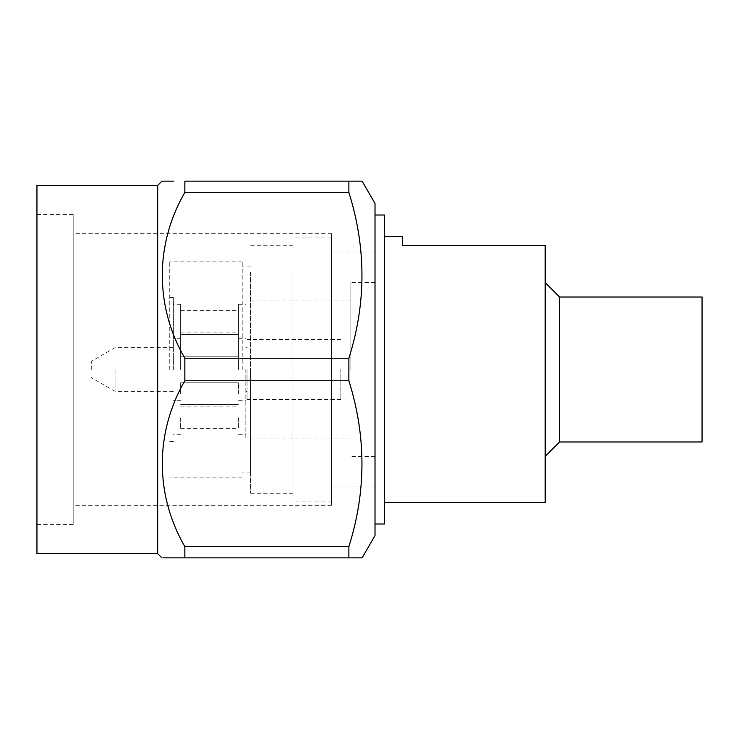 <?xml version="1.0" encoding="UTF-8"?>
<svg xmlns="http://www.w3.org/2000/svg" width="739" height="739" viewBox="0 0 739 739"><rect width="100%" height="100%" fill="white"/><g stroke="black" fill="none" stroke-linecap="round" stroke-linejoin="round"><path stroke-width="0.55" stroke-dasharray="3.69 2.77" d="M702.05 441.987L702.05 297.013M559.58 297.013L559.58 441.987M545.188 502.363L545.188 245.533L402.579 245.533L402.579 236.637M384.52 523.988L384.52 215.012M375.015 369.5L375.015 215.012L375.015 369.5M350.868 369.5L350.868 282.566L350.868 369.5M331.552 369.5L331.552 237.893L331.552 369.5M331.552 233.672L331.552 505.328L331.552 233.672L73.17 233.672L73.17 505.328L73.17 233.672M331.552 505.328L73.17 505.328M73.17 214.356L73.17 524.644L73.17 214.356L36.95 214.356L36.95 524.644L36.95 214.356M73.17 524.644L36.95 524.644M184.852 358.249C154.95 306.602 154.654 244.452 184.852 192.408L348.873 192.408C366.313 247.417 366.313 302.704 348.873 358.249L184.852 358.249L184.852 380.751L348.873 380.751C366.313 435.77 366.313 491.047 348.873 546.592L184.852 546.592C154.95 494.954 154.654 432.805 184.852 380.751M173.804 181.147L161.915 181.147M362.119 181.147L184.852 181.147L184.852 192.408M162.977 557.853L173.804 557.853M184.852 546.592L184.852 557.853L362.119 557.853M375.015 203.484L375.015 535.516M36.95 185.378L36.95 553.622M348.873 546.592L348.873 557.853M348.873 181.147L348.873 192.408M348.873 358.249L348.873 380.751M250.65 272.155L250.65 493.255L250.65 272.155M292.912 272.155L292.912 493.255L292.912 272.155M250.65 369.5L250.65 472.129L250.65 369.5M91.285 369.5L91.285 361.371L91.285 369.5M115.053 369.5L115.053 391.356L115.053 369.5M173.379 369.5L173.379 297.54L173.379 369.5M247.029 369.5L247.029 399.503L247.029 369.5M245.828 369.5L245.828 438.92L245.828 369.5M340.845 369.5L340.845 399.503L340.845 369.5M238.577 345.353L238.577 334.49L238.577 345.353M180.63 345.353L180.63 334.49L180.63 345.353M238.577 393.647L238.577 382.784L238.577 393.647M180.63 393.647L180.63 382.784L180.63 393.647M238.577 417.794L238.577 428.657L238.577 417.794M180.63 417.794L180.63 428.657L180.63 417.794M238.577 321.206L238.577 310.343L238.577 321.206M180.63 321.206L180.63 310.343L180.63 321.206M180.63 369.5L180.63 304.302L180.63 369.5M238.577 369.5L238.577 304.302L238.577 369.5M169.758 369.5L169.758 261.135L169.758 369.5M242.207 369.5L242.207 261.135L242.207 369.5M292.912 369.5L292.912 501.107L292.912 369.5M157.684 185.378L157.684 553.622M384.52 369.5L384.52 502.363L384.52 369.5M545.188 369.5L545.188 456.379L545.188 369.5M375.015 252.987L375.015 486.013L375.015 252.987L331.552 252.987L331.552 486.013L331.552 252.987M375.015 486.013L331.552 486.013M375.015 282.566L350.868 282.566M375.015 456.434L350.868 456.434M250.65 493.255L292.912 493.255M173.379 391.356L115.053 391.356L91.285 377.629M247.029 391.356L245.828 391.356M340.845 399.503L247.029 399.503M180.63 334.49L238.577 334.49L180.63 334.49M180.63 382.784L238.577 382.784L180.63 382.784M180.63 406.93L238.577 406.93M180.63 310.343L238.577 310.343M180.63 400.289L173.379 400.289M180.63 304.302L173.379 304.302M238.577 400.289L245.828 400.289M238.577 304.302L245.828 304.302M350.868 300.08L245.828 300.08M173.379 297.54L169.758 297.54M250.65 472.129L242.207 472.129M331.552 501.107L292.912 501.107M242.207 477.865L169.758 477.865M242.207 261.135L169.758 261.135M331.552 237.893L292.912 237.893M250.65 266.871L242.207 266.871M173.379 441.46L169.758 441.46M350.868 438.92L245.828 438.92M238.577 434.698L245.828 434.698M238.577 338.711L245.828 338.711M180.63 434.698L173.379 434.698M180.63 338.711L173.379 338.711M180.63 332.07L238.577 332.07M180.63 356.216L238.577 356.216L180.63 356.216M180.63 404.51L238.577 404.51L180.63 404.51M180.63 428.657L238.577 428.657M340.845 339.497L247.029 339.497M247.029 347.644L245.828 347.644M173.379 347.644L115.053 347.644L91.285 361.371M250.65 245.745L292.912 245.745M375.015 482.992L331.552 482.992M375.015 256.008L331.552 256.008"/><path stroke-width="1.11" d="M559.58 297.013L702.05 297.013L702.05 441.987L559.58 441.987L559.58 297.013L545.188 282.621M384.52 236.637L402.579 236.637L402.579 245.533L545.188 245.533L545.188 502.363L384.52 502.363M375.015 215.012L384.52 215.012L384.52 523.988L375.015 523.988M157.684 185.378L36.95 185.378L36.95 553.622L157.684 553.622L157.684 185.378L161.915 181.147L173.804 181.147M184.852 192.408C154.95 244.046 154.654 306.195 184.852 358.249L348.873 358.249C366.313 303.23 366.313 247.953 348.873 192.408L184.852 192.408L184.852 181.147L362.119 181.147L375.015 203.484L375.015 535.516L362.119 557.853L162.977 557.853M184.852 380.751C154.95 432.398 154.654 494.548 184.852 546.592L348.873 546.592C366.313 491.583 366.313 436.296 348.873 380.751L184.852 380.751L184.852 358.249M173.804 557.853L184.852 557.853L184.852 546.592M348.873 192.408L348.873 181.147M348.873 380.751L348.873 358.249M348.873 557.853L348.873 546.592M157.684 553.622L161.915 557.853M559.58 441.987L545.188 456.379"/></g></svg>
